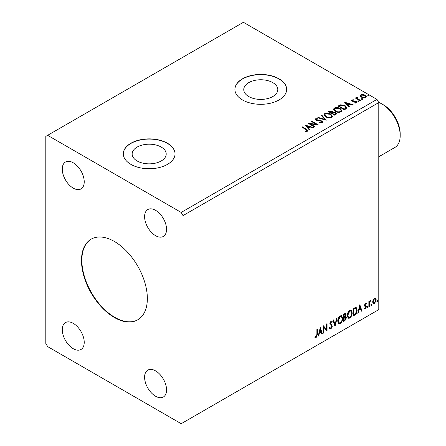 <?xml version="1.0" encoding="UTF-8"?>
<svg xmlns="http://www.w3.org/2000/svg" width="446" height="446" viewBox="0 0 446 446"><rect width="100%" height="100%" fill="white"/><g stroke="black" fill="none" stroke-linecap="round" stroke-linejoin="round"><path stroke-width="0.67" d="M114.416 241.487A46.574 26.888 -120 0 0 91.129 239.179A46.574 26.888 -120 0 0 83.987 276.498A46.574 26.888 -120 0 0 114.416 317.541A46.574 26.888 -120 0 0 137.702 319.849A46.574 26.888 -120 0 0 144.839 282.524A46.574 26.888 -120 0 0 114.416 241.487M91.313 239.073A46.574 26.888 -120 0 0 84.406 276.453A46.574 26.888 -120 0 0 114.778 317.329A46.574 26.888 -120 0 0 137.881 319.737M161.212 147.069A17.026 9.829 0 0 0 142.659 144.939A17.026 9.829 0 0 0 132.15 154.021A17.026 9.829 0 0 0 137.139 160.973A17.026 9.829 0 0 0 155.693 163.102A17.026 9.829 0 0 0 166.202 154.021A17.026 9.829 0 0 0 161.212 147.069M272.818 82.638A17.026 9.829 0 0 0 254.265 80.503A17.026 9.829 0 0 0 243.756 89.585A17.026 9.829 0 0 0 248.74 96.537A17.026 9.829 0 0 0 267.299 98.666A17.026 9.829 0 0 0 277.808 89.585A17.026 9.829 0 0 0 272.818 82.638M279.079 78.814A25.874 14.941 0 0 0 250.881 75.575A25.874 14.941 0 0 0 234.908 89.373A25.874 14.941 0 0 0 242.485 99.937A25.874 14.941 0 0 0 270.683 103.177A25.874 14.941 0 0 0 286.655 89.373A25.874 14.941 0 0 0 279.079 78.814M286.655 89.479A25.874 14.941 0 0 0 279.079 79.026A25.874 14.941 0 0 0 250.964 75.764A25.874 14.941 0 0 0 234.908 89.479M167.473 143.25A25.874 14.941 0 0 0 139.275 140.011A25.874 14.941 0 0 0 123.302 153.809A25.874 14.941 0 0 0 130.879 164.373A25.874 14.941 0 0 0 159.077 167.612A25.874 14.941 0 0 0 175.049 153.809A25.874 14.941 0 0 0 167.473 143.25M175.049 153.915A25.874 14.941 0 0 0 167.473 143.456A25.874 14.941 0 0 0 139.358 140.2A25.874 14.941 0 0 0 123.302 153.915M155.582 210.322A15.526 8.965 -120 0 0 147.816 209.553A15.526 8.965 -120 0 0 145.435 221.996A15.526 8.965 -120 0 0 155.582 235.672A15.526 8.965 -120 0 0 163.342 236.441A15.526 8.965 -120 0 0 165.722 224.004A15.526 8.965 -120 0 0 155.582 210.322M73.25 323.35A15.526 8.965 -120 0 0 65.484 322.581A15.526 8.965 -120 0 0 63.103 335.024A15.526 8.965 -120 0 0 73.25 348.7A15.526 8.965 -120 0 0 81.01 349.469A15.526 8.965 -120 0 0 83.391 337.031A15.526 8.965 -120 0 0 73.25 323.35M155.582 370.882A15.526 8.965 -120 0 0 147.816 370.113A15.526 8.965 -120 0 0 145.435 382.557A15.526 8.965 -120 0 0 155.582 396.238A15.526 8.965 -120 0 0 163.342 397.007A15.526 8.965 -120 0 0 165.722 384.563A15.526 8.965 -120 0 0 155.582 370.882M73.25 162.79A15.526 8.965 -120 0 0 65.484 162.021A15.526 8.965 -120 0 0 63.103 174.458A15.526 8.965 -120 0 0 73.25 188.14A15.526 8.965 -120 0 0 81.01 188.909A15.526 8.965 -120 0 0 83.391 176.471A15.526 8.965 -120 0 0 73.25 162.79M45.804 136.381L45.804 343.42L47.633 346.592L181.193 423.7L183.022 422.646L183.022 215.602L378.788 102.58L376.959 99.408L243.399 22.3L45.804 136.381M320.256 327.57L322.391 333.731L321.85 334.043L321.192 332.053L319.397 333.09L318.739 335.838L318.204 336.15L320.256 327.57M330.971 328.964L330.14 329.025L329.533 328.184L329.934 327.576L330.938 328.228L331.83 326.461L331.668 325.825L330.112 324.537L329.862 323.562L331.004 321.176L331.729 321.126L332.242 321.711L331.857 322.386L330.999 321.934L330.352 323.244L332.326 326.182L330.971 328.964L329.968 328.892M330.246 328.094L330.938 328.228M330.631 321.722L331.445 321.9L330.631 321.722L329.984 323.032L330.352 323.244M337.739 321.204C337.706 319.113 338.514 317.34 340.175 315.88L341.658 315.746L342.667 318.321C342.701 320.418 341.881 322.185 340.214 323.629L338.754 323.746L337.739 321.204M347.267 315.707C347.228 313.616 348.042 311.843 349.697 310.383L351.18 310.249L352.189 312.824C352.223 314.921 351.403 316.688 349.736 318.132L348.276 318.249L347.267 315.707M359.827 304.724L361.962 310.884L361.422 311.197L360.764 309.206L358.969 310.243L358.311 312.992L357.776 313.304L359.827 304.724M367.298 307.283L367.705 306.43L368.117 306.809L367.705 307.662L366.93 307.071M367.705 306.43L368.117 306.809L367.749 306.597L367.342 307.45M371.072 305.103L371.485 304.25L371.892 304.629L371.485 305.482L370.71 304.891M371.485 304.25L371.892 304.629L371.529 304.417L371.117 305.27M377.232 301.546L377.639 300.693L378.052 301.072L377.639 301.925L376.864 301.334M377.639 300.693L378.052 301.072L377.684 300.86L377.277 301.713M183.022 422.646L378.788 309.619L378.788 102.58M373.112 299.846L374.439 298.179L375.766 298.307L376.246 299.952L374.439 303.776L373.369 303.877L372.633 302.037L373.112 299.846M375.51 298.09L376.246 299.952M368.859 306.904L368.859 301.502L369.349 301.217L369.349 302.009L370.581 300.593L369.427 302.906L369.349 306.619L368.859 306.904M365.441 303.375L366.395 303.598L366.105 304.228L365.475 304.021L364.995 305.025L366.233 306.118L366.395 306.859L365.352 309.022L364.343 308.872L364.622 308.208L365.302 308.387L365.898 307.171L364.661 306.079L364.505 305.337L365.441 303.375M366.127 303.38L366.395 303.598L366.027 303.386L365.765 303.96M366.105 304.228L365.107 303.81L364.633 304.813L364.995 305.025M364.633 304.813L366.233 306.118L365.865 305.906L366.027 306.647L366.395 306.859M364.622 308.208L365.302 308.387M365.787 306.725L364.661 306.079M354.665 315.099L353.176 315.958L353.176 308.56L355.668 307.389L356.22 307.523L357.118 310.076C357.19 312.167 356.371 313.845 354.665 315.099L354.297 314.887L353.176 315.534M345.07 316.231L346.442 317.742L344.931 320.713L343.654 321.454L343.654 314.062L345.589 313.332L346.035 314.519L345.433 316.437L345.973 316.532M335.03 326.433L332.978 320.222L333.519 319.91L335.074 324.621L336.63 318.115L337.165 317.803L335.03 326.433M323.868 332.878L323.372 333.162L323.372 325.77L326.578 329.432L326.578 323.919L327.069 323.634L327.069 331.027L323.868 327.375L323.868 332.878L323.372 332.738M316.889 334.433L316.889 329.51L317.379 329.226L317.379 334.221L316.208 337.488L314.999 337.332L315.25 336.618L316.203 336.73L316.889 334.433M361.801 99.19L361.678 98.644L362.62 98.717L362.749 99.263L361.801 99.19L361.678 98.644L361.678 99.068L362.62 99.14L362.62 98.717L362.749 99.263M358.026 101.37L357.904 100.824L358.846 100.896L358.969 101.443L358.026 101.37L357.904 100.824L357.904 101.248L358.846 101.32L358.846 100.896L358.969 101.443M344.602 102.246L353.143 104.71L352.602 105.022L349.893 104.219L348.097 105.256L349.491 106.823L348.956 107.129L344.602 102.246M335.269 111.366L333.513 109.192L334.31 107.999C336.401 107.252 338.352 107.419 340.164 108.501L341.898 110.686L341.078 111.862C339.01 112.598 337.07 112.431 335.269 111.366M305.031 125.092L313.571 127.556L313.036 127.868L310.321 127.065L308.526 128.102L309.92 129.663L309.385 129.976L305.031 125.092M316.27 119.177L316.431 120.019L321.934 120.916L322.781 122.031L322.313 122.7L319.475 122.722L319.553 122.304L321.622 122.338L321.951 121.864L321.432 121.195L315.969 120.314L315.216 119.389L315.617 118.792L317.937 118.703L317.948 119.154L316.27 119.177L316.03 119.929M325.747 116.863L323.991 114.689L324.788 113.501C326.873 112.749 328.83 112.916 330.642 114.003L332.37 116.183L331.556 117.365C329.483 118.095 327.548 117.928 325.747 116.863M367.961 95.634L367.838 95.093L368.781 95.16L368.903 95.706L367.961 95.634L367.838 95.093L367.838 95.511L368.781 95.583L368.781 95.16L368.903 95.706M183.022 215.602L181.193 212.435L47.633 135.328M181.193 212.435L376.959 99.408M334.834 115.28L328.429 111.584L329.338 111.06L332.398 111.126L333.156 112.258L335.805 112.621L336.702 113.758L334.834 115.28M333.179 112.091L333.156 112.682L335.805 113.044L335.805 112.621M326.21 120.258L317.758 117.75L318.293 117.437L324.71 119.344L321.41 115.637L321.945 115.33L326.21 120.258M305.928 129.496L301.663 127.038L302.159 126.753L306.48 129.251L307.991 130.633L307.556 131.219L305.605 131.492L305.365 131.063L307.11 130.516L307.11 130.94L306.893 131.269L305.928 129.496M315.049 126.703L314.553 126.987L308.153 123.291L316.13 124.2L311.353 121.446L311.843 121.161L318.249 124.858L310.282 123.955L315.049 126.703M345.845 108.924L344.357 109.783L337.951 106.087L340.677 104.782L345.176 105.708L346.888 107.692L345.845 108.924M351.861 99.954L353.477 99.787L353.589 100.188L352.468 100.266L352.619 100.907L356.304 101.42L356.984 102.285L356.616 102.797L354.971 103.02L354.821 102.608L356.198 102.201L356.198 102.625L355.986 102.92L355.836 101.716L352.15 101.203L351.526 100.428L351.861 99.954L351.861 100.372L352.702 100.183M352.468 100.266L352.619 101.326L353.165 101.504L353.165 101.08M357.118 97.579L357.43 98.566L360.53 100.445L360.039 100.729L355.356 98.031L355.852 97.746L356.538 98.142L356.627 97.2L357.157 97.077L357.424 97.501L357.012 98.092M355.724 98.243L356.538 98.566L356.627 97.2L356.627 97.624L357.157 97.501L357.157 97.077M360.307 95.974L360.859 94.758L362.955 94.435L365.101 95.121L366.328 96.676L365.703 97.557L361.489 97.206L360.245 95.639M367.961 96.057L367.838 95.511M368.781 95.583L368.903 96.13M328.797 111.795L332.398 111.55L332.398 111.126M332.398 111.55L333.156 112.682M335.805 113.044L336.669 113.959M332.287 113.245L332.287 113.669L334.667 115.04L335.871 114.042L335.314 112.905L333.396 112.693L332.287 113.245L334.667 114.616L335.871 113.619M329.577 111.678L329.577 112.102L331.629 113.29L332.471 112.526L331.913 111.416L329.577 111.678L331.629 112.866L332.471 112.102M331.88 113.145L331.88 112.721M331.629 113.29L331.629 112.866M335.23 114.717L335.23 114.293M334.667 115.04L334.667 114.616M324.008 114.906L324.788 113.501M324.788 113.92C326.873 113.172 328.83 113.34 330.642 114.421L330.642 114.003M330.642 114.421L332.354 116.389M324.833 114.828L326.238 116.997C327.671 117.856 329.22 117.995 330.882 117.415L331.551 115.993L330.151 114.282L325.463 113.864L324.833 114.828L326.238 116.579C327.671 117.432 329.22 117.571 330.882 116.991L331.551 115.993M330.882 117.415L330.882 116.991M326.238 116.997L326.238 116.579M318.238 117.889L318.293 117.437M318.293 117.861L324.71 119.768L324.71 119.344M321.655 115.915L321.945 115.33M321.945 115.754L325.87 120.158M321.622 122.338L321.622 122.761L319.553 122.728L319.553 122.304M321.622 122.761L321.951 121.864M315.255 119.6L315.617 118.792M315.617 119.216L317.937 119.127L317.937 118.703M316.27 119.6L316.431 120.019M316.431 120.437L317.558 120.743L317.558 120.32M317.558 120.743L318.801 120.76L318.801 120.336M318.801 120.76L321.934 121.34L321.934 120.916M321.934 121.34L322.748 122.232M302.031 127.249L302.159 126.753M302.159 127.177L307.946 130.834M305.365 131.486L306.48 131.403L306.48 130.979M306.48 131.403L306.893 131.269M305.454 125.571L313.086 127.835M309.669 129.808L308.526 128.102M306.614 125.962L308.08 128.024L309.457 127.227L309.457 126.803L306.614 125.962L308.08 127.601L309.457 126.803M308.08 128.024L308.08 127.601M308.922 123.737L316.13 124.624L316.13 124.2M311.721 121.658L311.843 121.161M311.843 121.58L317.491 124.841M314.681 126.915L310.282 124.378L310.282 123.955M333.536 109.409L334.31 107.999M334.31 108.423C336.401 107.67 338.352 107.837 340.164 108.924L340.164 108.501M340.164 108.924L341.876 110.892M334.355 109.331L335.76 111.5C337.193 112.353 338.743 112.492 340.404 111.918L341.073 110.491L339.674 108.785L334.991 108.367L334.355 109.331L335.76 111.076C337.193 111.935 338.743 112.074 340.404 111.494L341.073 110.491M340.404 111.918L340.404 111.494M335.76 111.5L335.76 111.076M338.319 106.299L340.677 105.2L340.677 104.782M340.677 105.2L345.176 106.131L345.176 105.708M345.176 106.131L346.865 107.904M345.879 108.384L346.012 107.519L345.879 107.96L344.68 105.992L341.023 105.278L339.099 106.181L344.189 109.119L345.879 107.96L345.879 108.384L344.725 109.237L344.725 108.813M339.099 106.181L339.099 106.605L344.189 109.543L344.725 109.237M344.189 109.543L344.189 109.119M345.026 102.725L352.658 104.994M349.24 106.962L348.097 105.256M346.185 103.115L347.651 105.178L349.028 104.381L349.028 103.957L346.185 103.115L347.651 104.754L349.028 103.957M347.651 105.178L347.651 104.754M353.477 100.177L353.477 99.787M352.468 100.69L352.619 101.326M353.165 101.504L355.417 101.515L355.417 101.097M355.417 101.515L356.304 101.844L356.304 101.42M356.304 101.844L356.939 102.48M355.462 103.054L355.986 102.92M351.576 100.645L351.861 100.372M358.026 101.794L357.904 101.248M358.846 101.32L358.969 101.866M355.852 98.165L355.852 97.746M357.118 98.003L357.43 98.566M357.43 98.99L360.162 100.657M361.801 99.614L361.678 99.068M362.62 99.14L362.749 99.687M360.307 96.397L360.859 94.758M360.859 95.182L362.955 94.859L362.955 94.435M362.955 94.859L365.101 95.544L365.101 95.121M365.101 95.544L366.3 96.882M361.015 95.712L361.985 97.345L365.129 97.646L365.564 96.576L364.611 95.411L361.433 95.093L361.015 95.712L361.985 96.927L365.129 97.222L365.564 96.576M365.129 97.646L365.129 97.222M361.985 97.345L361.985 96.927M377.277 300.481L377.684 300.86M375.878 299.74L374.077 303.564L374.439 303.776M374.077 303.564L373.19 303.748M375.181 298.792L374.071 298.636L372.761 301.546L373.291 302.957L374.439 303.113L375.755 300.242L375.181 298.792L374.439 298.848L373.124 301.758L373.659 303.168M374.071 298.636L374.439 298.848M372.761 301.546L373.124 301.758M371.117 304.038L371.529 304.417M368.981 301.429L369.349 302.009M370.113 300.688L370.347 301.306M369.232 301.942L369.059 302.695L369.427 302.906M369.059 302.695L368.981 306.408L369.349 306.619M367.342 306.218L367.749 306.597M365.737 304.016L365.107 303.81M364.75 305.237L365.241 305.504M366.027 306.647L364.99 308.81L365.352 309.022M364.99 308.81L363.975 308.66M364.778 306.218L365.257 306.469M359.744 305.07L361.962 310.884M361.594 310.672L361.305 310.84M358.969 310.243L358.601 310.031L360.401 308.994L360.764 309.206M358.601 310.031L357.943 312.78L358.311 312.992M359.866 306.486L359.498 306.274L358.813 309.15L359.181 309.362L360.558 308.565L359.866 306.486L359.181 309.362M356.031 307.439L357.118 310.076M356.75 309.864C356.822 311.96 356.008 313.633 354.297 314.887M355.044 308.03L355.925 308.337L355.044 308.03L353.304 308.827L353.304 314.703L353.667 314.915L355.518 313.661L356.622 310.36L355.412 308.236L353.667 309.039L353.667 314.915M353.304 308.827L353.667 309.039M350.996 310.165L352.189 312.824M351.827 312.613C351.855 314.709 351.035 316.476 349.369 317.92L349.736 318.132M349.369 317.92L348.103 318.126M350.896 311.057L349.352 310.918L347.389 315.205L348.203 317.257L349.72 317.385C351.069 316.22 351.732 314.798 351.699 313.109L350.896 311.057L349.72 311.13L347.757 315.417L348.571 317.468M349.352 310.918L349.72 311.13M347.389 315.205L347.757 315.417M345.388 313.259L346.035 314.519M345.667 314.307L345.394 315.634M345.773 316.459L346.442 317.742M346.079 317.535L344.568 320.507L344.931 320.713M344.568 320.507L343.654 321.031M344.814 316.944L345.617 317.206L344.814 316.944L343.777 317.452L343.777 320.2L344.708 320.089L345.951 318.026L345.176 317.156L344.145 317.663L344.145 320.412M345.293 314.112L343.777 314.324L343.777 316.693L344.145 316.905L345.538 314.815L345.293 314.112L344.145 314.536L344.145 316.905M344.29 314.029L344.658 314.24M343.777 314.324L344.145 314.536M343.777 317.452L344.145 317.663M341.474 315.662L342.667 318.321M342.299 318.11C342.333 320.206 341.513 321.973 339.846 323.417L340.214 323.629M339.846 323.417L338.581 323.629M341.374 316.554L339.83 316.415L337.867 320.702L338.681 322.759L340.198 322.882C341.547 321.717 342.205 320.295 342.177 318.606L341.374 316.554L340.198 316.627L338.235 320.914L339.044 322.965M339.83 316.415L340.198 316.627M337.867 320.702L338.235 320.914M333.268 320.055L335.074 324.621M336.685 318.082L334.834 325.825M329.566 327.364L330.57 328.016M331.54 321.053L332.242 321.711M331.874 321.499L331.579 322.018M329.984 323.032L330.648 324.03M330.285 323.818L331.261 324.415M330.893 324.203L332.326 326.182M331.958 325.97L330.603 328.752M323.372 325.814L326.578 329.432M326.701 323.846L326.701 330.787M326.751 330.848L327.069 331.027M323.501 332.666L323.501 327.163L323.868 327.375M320.172 327.916L322.391 333.731M322.023 333.519L321.733 333.686M319.397 333.09L319.029 332.878L320.83 331.841L321.192 332.053M319.029 332.878L318.372 335.626L318.739 335.838M320.295 329.332L319.927 329.12L319.241 331.997L319.609 332.209L320.986 331.411L320.295 329.332L319.609 332.209M317.017 329.438L317.017 334.009L315.846 337.276L316.208 337.488M315.846 337.276L314.636 337.12M383.365 104.799L381.899 103.951L383.365 104.799A23.805 13.742 60 0 1 400.196 133.951L400.196 135.645A25.874 14.941 -120 0 0 381.899 103.951L381.899 103.951A25.874 14.941 -120 0 0 378.704 102.435M378.788 156.752L394.838 147.487A25.874 14.941 -120 0 0 400.196 135.645M329.338 111.483L329.338 111.06M306.48 129.669L306.48 129.251M338.921 105.947L338.921 105.529M354.141 101.498L354.141 101.075M358.958 99.96L358.958 99.536M368.981 304.59L369.349 304.802M353.628 308.638L353.99 308.849M344.028 317.307L344.396 317.519M317.017 334.009L317.379 334.221M352.312 100.495L352.312 100.919M365.876 304.027L365.514 303.815M365.274 305.588L364.906 305.376M364.839 308.403L364.471 308.192M365.653 306.614L365.285 306.402"/></g></svg>
